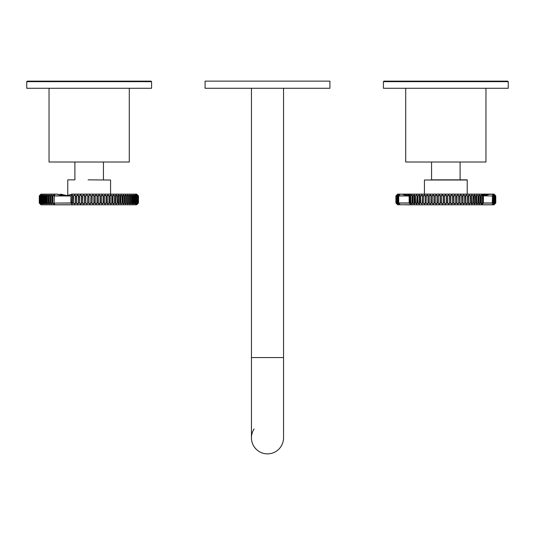 <?xml version="1.0" encoding="UTF-8"?>
<svg xmlns="http://www.w3.org/2000/svg" width="535" height="535" viewBox="0 0 535 535"><rect width="100%" height="100%" fill="white"/><g stroke="black" fill="none" stroke-linecap="round" stroke-linejoin="round"><path stroke-width="0.8" d="M254.125 428.936A16.05 16.05 0 0 0 267.5 453.861A16.05 16.05 0 0 0 283.55 437.811A16.05 16.05 0 0 1 267.5 453.861A16.05 16.05 0 0 1 251.45 437.811L251.45 88.275M283.55 88.275L283.55 357.561L251.45 357.561M209.807 88.275L205.086 88.275L205.086 81.139L329.921 81.139L329.921 88.275L209.807 88.275M129.289 88.275L129.289 162.011L49.039 162.011L49.039 88.275M26.75 81.674L27.285 81.139L151.051 81.139L151.586 81.674L26.75 81.674L26.75 88.275L151.586 88.275L151.586 81.674M485.961 88.275L485.961 162.011L405.711 162.011L405.711 88.275M383.949 81.139L507.715 81.139L508.25 81.674L383.414 81.674L383.949 81.139M508.25 81.674L508.25 88.275L383.414 88.275L383.414 81.674M467.236 194.111L467.236 180.021L424.436 180.021L467.055 179.847L431.564 179.847L431.564 162.011M88.135 179.847L110.564 180.021L88.135 179.847M135.602 204.765L41.088 204.811L54.764 204.758L54.129 203.079L54.864 204.758L72.579 204.758L70.974 203.079L54.236 203.079L70.928 202.952L70.928 195.97L54.242 195.97L54.095 202.952L54.095 195.97L54.764 194.165L40.968 194.165L39.289 195.843C40.392 194.733 40.399 194.733 39.316 195.843L40.105 195.843C41.322 194.733 41.462 194.733 40.533 195.843L40.767 195.843C42.011 194.733 42.191 194.733 41.322 195.843L41.309 195.863M129.356 195.97L129.089 203.648L130.533 203.079C129.236 204.189 128.828 204.189 129.316 203.079L128.514 202.952L128.514 195.97L128.741 202.952L129.356 202.952L129.356 195.97L128.514 195.97L127.397 195.074L127.196 203.608L128.701 203.079C127.41 204.189 126.969 204.189 127.377 203.079L126.527 202.952L126.527 195.97L126.755 202.952L127.417 202.952L127.43 195.87L126.527 195.97L125.391 195.074L125.391 203.848L126.715 203.079C125.431 204.189 124.956 204.189 125.29 203.079L124.387 202.952L124.387 195.97L124.615 202.952L125.33 202.952L125.33 195.97L124.387 195.97L123.244 195.074L123.244 203.848L124.581 203.079C123.311 204.189 122.803 204.189 123.057 203.079L122.107 202.952L122.107 195.97L122.334 202.952L123.097 202.952L123.097 195.97L122.107 195.97L120.963 195.074L120.77 202.952L120.963 203.848L122.301 203.079C121.057 204.189 120.522 204.189 120.696 203.079L119.7 202.952L119.7 195.97L119.927 202.952L120.729 202.952L120.729 195.97L119.7 195.97L118.556 195.074L118.288 202.952L118.556 203.848L119.893 203.079C118.676 204.189 118.115 204.189 118.208 203.079L117.165 202.952L117.165 195.97L117.399 202.952L118.235 202.952L118.235 195.97L117.165 195.97L116.028 195.074L115.7 202.952L116.028 203.848L117.366 203.079C116.182 204.189 115.593 204.189 115.6 203.079L114.731 203.079C113.574 204.189 112.965 204.189 112.892 203.079L113.4 203.848L114.53 202.952L114.53 195.97L114.757 202.952L115.627 202.952L115.627 195.97L114.53 195.97L113.4 195.074L112.892 195.843C112.965 194.733 113.574 194.733 114.731 195.843L115.6 195.843C115.587 194.733 116.182 194.733 117.366 195.843L118.208 195.843C118.115 194.733 118.676 194.733 119.893 195.843L120.696 195.843C120.522 194.733 121.057 194.733 122.301 195.843L123.057 195.843C122.803 194.733 123.311 194.733 124.581 195.843L125.29 195.843C124.956 194.733 125.431 194.733 126.715 195.843L127.377 195.843C126.969 194.733 127.41 194.733 128.701 195.843L129.316 195.843C128.828 194.733 129.236 194.733 130.533 195.843L131.095 195.843C130.533 194.733 130.901 194.733 132.205 195.843L132.713 195.843C132.071 194.733 132.406 194.733 133.703 195.843L134.151 195.843C133.442 194.733 133.737 194.733 135.027 195.843L135.435 195.85C134.639 194.733 134.894 194.733 136.164 195.843L136.499 195.843C135.663 194.733 135.87 194.733 137.12 195.843L135.609 194.165L71.61 194.165C67.31 196.164 62.501 196.164 57.191 194.165L54.864 194.165L54.236 195.843L70.974 195.843L72.693 194.111L71.703 194.111L135.602 194.158M57.205 194.131L64.842 195.676M66.434 195.549L60.622 194.165M84.67 195.897L85.888 195.897M112.952 203.273L113.012 195.97L113.012 202.952L111.989 203.079C110.879 204.189 110.243 204.189 110.09 203.079L109.16 203.079C108.09 204.189 107.441 204.189 107.207 203.079L106.251 203.079C105.234 204.189 104.566 204.189 104.251 203.079L103.275 203.079C102.305 204.189 101.63 204.189 101.235 203.079L100.239 203.079C99.329 204.189 98.641 204.189 98.172 203.079L97.169 203.079C96.32 204.189 95.618 204.189 95.076 203.079L94.06 203.079C93.271 204.189 92.568 204.189 91.953 203.079L92.943 203.848L93.872 202.952L93.872 195.97L92.943 195.074L91.953 195.843C92.568 194.733 93.271 194.733 94.06 195.843L95.076 195.843C95.618 194.733 96.313 194.733 97.169 195.843L98.172 195.843C98.641 194.733 99.329 194.733 100.239 195.843L101.235 195.843C101.63 194.733 102.305 194.733 103.275 195.843L104.251 195.843C104.566 194.733 105.228 194.733 106.251 195.843L107.207 195.843C107.441 194.733 108.09 194.733 109.16 195.843L110.09 195.843C110.243 194.733 110.879 194.733 111.989 195.843L112.918 195.97L112.016 195.97L112.016 202.952L112.918 202.952L112.952 195.643M96.006 203.848L96.975 202.952L96.975 195.97L96.006 195.074L95.237 195.97L94.066 195.97L94.066 202.952L95.083 202.952L95.237 195.97L95.237 202.952L96.006 203.848M99.042 203.848L100.045 202.952L100.045 195.97L99.042 195.074L98.326 195.97L97.176 195.97L97.176 202.952L98.186 202.952L98.326 195.97L98.326 202.952L99.042 203.848M102.038 203.848L103.074 202.952L103.074 195.97L102.038 195.074L101.382 195.97L100.252 195.97L100.252 202.952L101.249 202.952L101.382 195.97L101.382 202.952L102.038 203.848M104.987 203.848L106.05 202.952L106.05 195.97L104.987 195.074L104.392 195.97L103.288 195.97L103.288 202.952L104.265 202.952L104.392 195.97L104.392 202.952L104.987 203.848M107.869 203.848L108.959 202.952L108.959 195.97L107.869 195.074L107.334 195.97L106.271 195.97L106.271 202.952L107.227 202.952L107.341 195.97L107.334 202.952L107.869 203.848M110.678 203.848L111.788 202.952L111.788 195.97L110.678 195.074L110.21 195.97L109.18 195.97L109.18 202.952L110.116 202.952L110.217 195.97L110.21 202.952L110.678 203.848M131.135 202.999L130.941 203.848L132.205 203.079C130.901 204.189 130.533 204.189 131.095 203.079L130.353 202.952L130.353 195.97L130.58 202.952L131.142 202.952L131.142 195.97L130.353 195.97L129.249 195.074L129.356 195.944M132.747 203.019L132.473 203.848L133.703 203.079C132.406 204.189 132.071 204.189 132.713 203.079L132.031 202.952L132.031 195.97L132.245 202.952L132.754 202.952L132.754 195.97L130.941 195.074L131.135 195.924M134.185 203.032L133.837 203.848L135.027 203.079C133.737 204.189 133.442 204.189 134.151 203.079L133.536 202.952L133.536 195.97L133.75 202.952L134.198 202.952L134.198 195.97L132.473 195.074L132.747 195.904M135.442 203.046L135.014 203.848L136.164 203.079C134.894 204.189 134.639 204.189 135.415 203.079L134.867 202.952L134.867 195.97L135.074 202.952L135.462 202.952L135.462 195.97L133.837 195.074L134.185 195.89M136.559 195.97L136.559 202.952L135.977 203.808L137.12 203.079C135.87 204.189 135.663 204.189 136.499 203.079L136.017 202.952L136.017 195.97L136.218 202.952L136.545 195.97L135.014 195.074L135.442 195.877M72.693 194.111L72.011 194.981L72.459 195.843L73.623 195.97L73.623 202.952L73.409 195.97L72.439 195.97L72.439 202.952L73.623 202.952L74.679 203.848L75.301 202.952L75.301 195.97L74.679 195.074L73.422 195.843C74.418 194.733 75.094 194.733 75.442 195.843L76.625 195.97L76.625 202.952L76.411 195.97L75.428 195.97L75.428 202.952L76.625 202.952L77.649 203.848L78.331 202.952L78.331 195.97L77.649 195.074L76.425 195.843C77.368 194.733 78.05 194.733 78.478 195.843L79.675 195.97L79.675 202.952L79.468 195.97L78.471 195.97L78.471 202.952L79.675 202.952L80.665 203.848L81.4 202.952L81.4 195.97L80.665 195.074L79.481 195.843C80.364 194.733 81.059 194.733 81.561 195.843L82.758 195.97L82.758 202.952L82.564 195.97L81.554 195.97L81.554 202.952L82.758 202.952L83.714 203.848L84.503 202.952L84.503 195.97L83.714 195.074L82.571 195.843C83.393 194.733 84.095 194.733 84.67 195.843L85.874 195.97L85.874 202.952L85.687 195.97L84.664 195.97L84.664 202.952L85.874 202.952L86.784 203.848L87.626 202.952L87.8 195.843L86.784 195.074L85.687 195.843C86.443 194.733 87.151 194.733 87.8 195.843L88.997 195.97L88.997 202.952L88.823 195.97L87.8 195.97L87.8 202.952L88.997 202.952L89.867 203.848L90.749 202.952L90.93 195.843L89.867 195.074L88.823 195.843C89.512 194.733 90.214 194.733 90.93 195.843L92.127 195.97L92.127 202.952L91.953 195.97L90.937 195.97L90.937 202.952L91.953 203.079L90.93 203.079C90.214 204.189 89.512 204.189 88.823 203.079L87.8 203.079L86.784 203.975L85.687 203.079L84.67 203.079C84.095 204.189 83.393 204.189 82.571 203.079L81.561 203.079C81.059 204.189 80.364 204.189 79.481 203.079L78.478 203.079C78.056 204.189 77.368 204.189 76.425 203.079L75.442 203.079C75.094 204.189 74.418 204.189 73.422 203.079L72.459 203.079L72.011 203.942L72.653 204.758L135.609 204.758L137.395 203.079L136.98 202.952L136.98 195.97L137.441 202.952L137.441 195.97L136.017 195.074L136.519 195.863M42.278 203.053L42.285 203.073C43.114 204.189 42.887 204.189 41.623 203.079L41.569 195.97L42.746 195.074L42.285 195.85C43.114 194.733 42.887 194.733 41.623 195.843L41.262 195.97L41.569 202.952L41.269 195.97L41.877 195.101L40.907 195.97L40.907 202.952L41.877 203.808L41.322 203.079C42.191 204.189 42.011 204.189 40.767 203.079L40.533 203.079C41.462 204.189 41.322 204.189 40.105 203.079L39.316 203.079C40.399 204.189 40.392 204.189 39.289 203.079L40.968 204.758M41.309 203.073L42.746 203.848L42.285 203.073L42.66 203.079C43.944 204.189 44.211 204.189 43.469 203.079L43.83 203.848L42.613 202.952L42.613 195.97L42.252 195.97L42.252 202.952L42.82 202.952L42.82 195.97L43.83 195.074L43.442 195.884M42.278 195.87L42.66 195.843C43.944 194.733 44.211 194.733 43.469 195.843L43.883 195.843C45.181 194.733 45.488 194.733 44.813 195.843L45.094 195.074L44.051 195.97L44.051 202.952L45.094 203.848L44.813 203.079C45.488 204.189 45.181 204.189 43.883 203.079L43.422 202.952L43.837 202.952L43.837 195.97L43.422 195.97L43.422 202.952M44.766 195.97L45.288 195.843C46.592 194.733 46.94 194.733 46.331 195.843L46.532 195.074L45.462 195.97L45.462 202.952L46.532 203.848L46.331 203.079C46.94 204.189 46.592 204.189 45.288 203.079L44.766 202.952L45.241 202.952L45.241 195.97L44.766 195.97L44.766 202.952M46.264 202.952L46.264 195.97L46.866 195.843C48.17 194.733 48.551 194.733 48.023 195.843L48.137 195.074L47.04 195.97L47.04 202.952L48.137 203.848L48.023 203.079C48.551 204.189 48.17 204.189 46.866 203.079L46.291 202.952L46.819 202.952L46.819 195.97L46.291 195.97L46.298 203.012M47.983 195.97L48.611 195.843C49.909 194.733 50.33 194.733 49.875 195.843L49.902 195.074L48.792 195.97L48.792 202.952L49.902 203.848L49.875 203.079C50.33 204.189 49.909 204.189 48.611 203.079L47.983 202.952L48.565 202.952L48.565 195.97L47.983 195.97L47.983 202.952M49.835 195.97L50.511 195.843C51.801 194.733 52.256 194.733 51.882 195.843L51.828 195.074L50.698 195.97L50.698 202.952L51.828 203.848L51.882 203.079C52.263 204.189 51.801 204.189 50.511 203.079L49.795 202.952L50.471 202.952L50.471 195.97L49.835 195.97L49.795 202.952L49.835 195.95M53.901 203.848L54.035 203.079C54.336 204.189 53.848 204.189 52.57 203.079L51.841 202.952L51.841 195.97L51.841 202.952L52.53 202.952L52.53 195.97L51.795 195.97L52.57 195.843C53.848 194.733 54.336 194.733 54.035 195.843L53.901 195.074L52.758 195.97L52.758 202.952L53.901 203.848M72.339 203.126L72.319 195.97L71.957 195.108L71.148 195.97L71.148 202.952L71.957 203.815L72.339 195.797M75.308 195.843L75.308 203.079M78.331 195.904L78.331 203.012M48.15 204.811L87.172 204.811M135.148 194.111L136.519 194.111L135.148 194.111M137.441 202.952L135.609 204.765L136.639 204.765L138.458 202.952L138.458 195.97L138.204 195.629L137.722 195.97L137.722 202.966L138.331 202.952L138.331 195.97L136.519 194.111L138.451 195.97L138.451 202.952L136.639 204.765L138.17 203.293L137.395 203.079L137.401 195.85L138.17 195.629L136.619 194.165L135.489 194.111M130.186 204.811L136.639 204.765M60.549 194.111L66.654 195.529M40.968 194.165L57.232 194.111C62.274 196.091 67.089 196.098 71.657 194.125M40.132 195.074L39.316 195.843C40.399 194.733 40.392 194.733 39.289 195.843L39.316 203.079C40.399 204.189 40.392 204.189 39.289 203.079L39.316 195.843L39.262 202.952L40.132 203.848M89.011 203.026L87.613 203.026M74.9 162.011L74.9 179.847L67.945 179.847M41.128 195.074L40.232 195.97L40.232 202.952L41.128 203.848M40.606 195.074L39.757 195.97L39.757 202.952L40.606 203.848M120.77 202.952L120.963 203.848M120.963 195.074L120.77 195.97M118.556 195.074L118.556 203.848M115.7 202.952L116.028 203.848M116.028 195.074L115.7 195.97M107.314 203.173L107.314 195.763M104.379 203.113L104.379 195.823M101.382 203.046L101.382 195.884M118.288 202.952L118.195 203.407M131.142 195.97L131.142 202.952M132.754 195.97L132.754 202.952M134.198 195.97L134.198 202.952M137.722 202.986L137.722 195.957M137.207 195.629L135.609 194.158M39.47 202.952L39.47 195.97M39.523 203.079L39.583 195.97L39.476 202.952L40.272 203.842M39.924 203.079L40.051 195.97L39.878 202.952L40.613 203.835M40.479 202.952L40.72 195.97L40.479 202.952L41.148 203.822M43.442 203.039L43.422 195.97M44.779 203.026L44.779 195.897M47.983 202.992L47.983 195.93M493.785 203.073L493.825 195.97L493.825 202.952L493.21 203.822L494.313 203.079C493.076 204.189 492.895 204.189 493.772 203.079L492.053 204.758L493.912 204.811L404.814 204.811M410.392 194.6L400.066 194.165L398.729 195.843L409.181 195.843L410.974 194.111L481.574 194.111L483.252 195.629L481.701 194.158M483.265 203.273L481.574 204.811L410.974 204.811L409.181 203.079L398.729 203.079L400.066 204.758L410.847 204.758L409.991 203.942L410.88 204.758L481.667 204.758L483.219 203.293L482.657 203.079C481.38 204.189 480.898 204.189 481.206 203.079L480.477 203.079C479.213 204.189 478.698 204.189 478.925 203.079L478.15 203.079C476.912 204.189 476.371 204.189 476.518 203.079L475.702 203.079C474.491 204.189 473.923 204.189 473.983 203.079L473.134 203.079C471.957 204.189 471.362 204.189 471.342 203.079L470.459 203.079C469.322 204.189 468.7 204.189 468.6 203.079L467.69 203.079C466.594 204.189 465.952 204.189 465.771 203.079L464.828 203.079C463.778 204.189 463.123 204.189 462.862 203.079L461.899 203.079C460.896 204.189 460.227 204.189 459.886 203.079L458.903 203.079C457.953 204.189 457.271 204.189 456.85 203.079L455.853 203.079C454.964 204.189 454.268 204.189 453.774 203.079L452.764 203.079C451.935 204.189 451.239 204.189 450.664 203.079L449.647 203.079C448.885 204.189 448.183 204.189 447.541 203.079L448.551 203.848L449.467 202.952L450.671 202.952L450.671 195.97L449.654 195.97L449.467 202.952L449.467 195.97L448.551 195.074L447.541 195.843C448.183 194.733 448.885 194.733 449.647 195.843L450.664 195.843C451.232 194.733 451.935 194.733 452.764 195.843L451.62 195.074L450.831 195.97L450.831 202.952L451.62 203.848L452.577 202.952L453.78 202.952L453.78 195.97L452.77 195.97L452.577 202.952L452.577 195.97L453.774 195.843C454.268 194.733 454.964 194.733 455.853 195.843L454.663 195.074L453.934 195.97L453.934 202.952L454.663 203.848L455.659 202.952L456.863 202.952L456.863 195.97L455.86 195.97L455.659 202.952L455.659 195.97L456.85 195.843C457.271 194.733 457.953 194.733 458.903 195.843L457.672 195.074L457.004 195.97L457.004 202.952L457.672 203.848L458.702 202.952L459.899 202.952L459.899 195.97L458.916 195.97L458.702 202.952L458.702 195.97L459.886 195.843C460.22 194.733 460.896 194.733 461.899 195.843L460.642 195.074L460.026 195.97L460.026 202.952L460.642 203.848L461.698 202.952L462.882 202.952L462.882 195.97L461.912 195.97L461.698 202.952L461.698 195.97L462.862 195.843C463.123 194.733 463.778 194.733 464.828 195.843L463.544 195.074L462.996 195.97L462.996 202.952L463.544 203.848L464.627 202.952L465.791 202.952L465.791 195.97L464.848 195.97L464.627 202.952L464.627 195.97L465.771 195.843C465.952 194.733 466.587 194.733 467.69 195.843L466.386 195.074L465.891 195.97L465.891 202.952L466.386 203.848L467.49 202.952L468.627 202.952L468.627 195.97L467.71 195.97L467.49 202.952L467.49 195.97L468.6 195.843C468.7 194.733 469.322 194.733 470.459 195.843L469.141 195.074L468.713 195.97L468.713 202.952L469.141 203.848L470.258 202.952L471.368 202.952L471.368 195.97L470.486 195.97L470.258 202.952L470.258 195.97L471.342 195.843C471.362 194.733 471.957 194.733 473.134 195.843L471.803 195.074L471.449 195.97L471.803 203.848L472.933 202.952L474.017 202.952L474.017 195.97L473.167 195.97L472.933 202.952L472.933 195.97L473.983 195.843C473.923 194.733 474.491 194.733 475.702 195.843L474.364 195.074L474.077 195.97L474.364 203.848L475.501 202.952L476.551 202.952L476.551 195.97L475.735 195.97L475.501 202.952L475.501 195.97L476.518 195.843C476.371 194.733 476.912 194.733 478.15 195.843L476.812 195.074L476.591 195.97L476.812 203.848L477.956 202.952L478.959 202.952L478.959 195.97L478.19 195.97L477.956 202.952L477.956 195.97L478.925 195.843C478.698 194.733 479.213 194.733 480.477 195.843L479.139 195.074L479.139 203.848L480.283 202.952L481.239 202.952L481.239 195.97L480.51 195.97L480.283 202.952L480.283 195.97L481.206 195.843C480.898 194.733 481.38 194.733 482.657 195.843L481.333 195.074L481.333 203.848L482.47 202.952L483.399 203.053L483.379 195.97L482.697 195.97L482.47 202.952L482.47 195.97L483.339 195.843L481.667 194.165L410.88 194.165L410.024 194.981L409.944 195.843L410.659 195.843C411.923 194.733 412.438 194.733 412.191 195.843L412.953 195.843C414.197 194.733 414.732 194.733 414.565 195.843L415.374 195.843C416.584 194.733 417.153 194.733 417.073 195.843L417.909 195.843C419.099 194.733 419.687 194.733 419.687 195.843L420.563 195.843C421.714 194.733 422.322 194.733 422.403 195.843L423.312 195.843C424.422 194.733 425.058 194.733 425.218 195.843L426.154 195.843C427.218 194.733 427.866 194.733 428.107 195.843L429.07 195.843C430.08 194.733 430.749 194.733 431.07 195.843L432.053 195.843C433.009 194.733 433.691 194.733 434.092 195.843L435.089 195.843C435.992 194.733 436.68 194.733 437.162 195.843L438.165 195.843C439.008 194.733 439.71 194.733 440.258 195.843L441.275 195.843C442.057 194.733 442.759 194.733 443.381 195.843L444.404 195.843C445.12 194.733 445.822 194.733 446.518 195.843L447.541 195.843L446.518 195.97L446.518 202.952L447.541 202.952L447.715 195.97L447.715 202.952L446.518 203.079C445.822 204.189 445.12 204.189 444.404 203.079L445.468 203.848L446.337 202.952L446.337 195.97L445.468 195.074L444.585 195.97L443.381 195.97L443.381 202.952L444.404 202.952L444.585 195.97L444.585 202.952L443.381 203.079C442.759 204.189 442.057 204.189 441.275 203.079L442.391 203.848L443.214 202.952L443.214 195.97L442.391 195.074L441.462 195.97L440.258 195.97L440.258 202.952L441.275 202.952L441.462 195.97L441.462 202.952L440.258 203.079C439.71 204.189 439.014 204.189 438.165 203.079L439.322 203.848L440.098 202.952L440.098 195.97L439.322 195.074L438.359 195.97L437.148 195.97L437.148 202.952L438.158 202.952L438.359 195.97L438.359 202.952L437.162 203.079C436.68 204.189 435.992 204.189 435.089 203.079L436.286 203.848L437.001 202.952L437.001 195.97L436.286 195.074L435.283 195.97L434.079 195.97L434.079 202.952L435.075 202.952L435.283 195.97L435.283 202.952L434.092 203.079C433.691 204.189 433.009 204.189 432.053 203.079L433.283 203.848L433.945 202.952L433.945 195.97L433.283 195.074L432.247 195.97L431.056 195.97L431.056 202.952L432.039 202.952L432.247 195.97L432.247 202.952L431.07 203.079C430.749 204.189 430.08 204.189 429.07 203.079L430.334 203.848L430.929 202.952L430.929 195.97L430.334 195.074L429.264 195.97L428.087 195.97L428.087 202.952L429.05 202.952L429.264 195.97L429.264 202.952L428.107 203.079C427.866 204.189 427.218 204.189 426.154 203.079L427.438 203.848L427.98 202.952L427.98 195.97L427.438 195.074L426.355 195.97L425.091 195.97L424.623 195.074L423.513 195.97L422.282 195.97L421.888 195.074L420.764 195.97L419.661 195.97L419.661 202.952L420.537 202.952L420.537 195.97L420.764 202.952L421.888 203.848L422.296 202.952L422.403 195.843L422.382 202.952L422.342 195.656M423.192 194.111L411.194 194.111M402.146 194.165L397.759 194.111L402.233 194.111L407.235 195.676M402.226 194.111L411.054 194.111M428 203.166L428 195.77M430.942 203.093L430.942 195.837M433.945 203.032L433.945 195.897M493.939 203.848L494.955 203.079C493.745 204.189 493.604 204.189 494.541 203.079L494.173 202.952L494.173 195.97L493.21 195.114L493.785 195.85C492.895 194.733 493.076 194.733 494.313 195.843L494.367 202.952L494.541 195.843C493.604 194.733 493.745 194.733 494.955 195.843L493.939 195.074M495.129 203.073L494.427 203.888L495.403 203.079L494.955 203.079L495.176 195.97L494.828 202.952L494.828 195.97L495.403 195.843L494.427 195.034L495.129 195.85M396.047 195.93L395.954 195.843C397.064 194.733 397.057 194.733 395.954 195.843L396.589 195.843C397.793 194.733 397.92 194.733 396.97 195.843L397.184 195.843C398.414 194.733 398.588 194.733 397.692 195.843L398.267 195.094L397.318 195.97L397.318 202.952L398.267 203.815L397.692 203.079C398.588 204.189 398.414 204.189 397.184 203.079L396.97 203.079C397.92 204.189 397.793 204.189 396.589 203.079L395.98 203.079C397.057 204.189 397.064 204.189 395.974 203.079L396.047 202.992M397.639 202.952L397.973 195.843C399.23 194.733 399.438 194.733 398.608 195.843L399.123 195.121L398.114 195.97L398.114 202.952L399.123 203.795L398.595 203.073C399.444 204.189 399.23 204.189 397.973 203.079L397.92 195.97L397.686 203.073M409.89 195.97L409.904 202.952L410.626 202.952L410.626 195.97L409.857 195.97L409.964 195.108L409.288 195.97L409.288 202.952L409.964 203.815L409.964 195.108L410.847 194.158M409.964 195.108L409.135 195.97L409.181 203.079L409.135 195.97L398.709 195.97L398.709 202.952L409.288 202.952L409.991 203.942L409.89 202.952L410.024 203.942L410.071 195.362M411.997 203.848L411.997 195.074L410.626 195.97L410.853 202.952L411.997 203.848M414.291 203.848L414.291 195.074L413.147 195.97L412.151 195.97L412.151 202.952L412.92 202.952L413.147 195.97L413.147 202.952L414.291 203.848L414.491 202.952L414.612 203.447M414.491 195.97L414.538 202.952L415.341 202.952L415.341 195.97L414.471 195.97L414.291 195.074M416.712 203.848L416.986 195.97L416.712 195.074L415.374 195.843L415.568 202.952L416.712 203.848L416.986 202.952L417.073 203.407M416.986 195.97L417.039 202.952L417.882 202.952L417.882 195.97L416.966 195.97L416.712 195.074M419.246 203.848L419.587 195.97L419.246 195.074L417.882 195.97L418.109 202.952L419.246 203.848L419.587 202.952L419.246 195.074M425.131 203.213L426.154 203.079L425.218 203.079C425.058 204.189 424.422 204.189 423.312 203.079L424.623 203.848L425.098 202.952L425.218 195.843L425.191 202.952L425.131 195.71M422.342 203.273L423.312 203.079L422.403 203.079L421.914 203.975L420.764 202.952L419.687 203.079C419.687 204.189 419.099 204.189 417.909 203.079L417.073 203.079C417.153 204.189 416.584 204.189 415.374 203.079L414.565 203.079C414.732 204.189 414.197 204.189 412.953 203.079L412.191 203.079C412.438 204.189 411.923 204.189 410.659 203.079L409.857 202.952L410.071 203.547M485.038 195.676L489.846 194.111L493.912 194.111L481.286 194.111M495.557 202.952L495.691 195.843L495.698 203.079C494.607 204.189 494.601 204.189 495.691 203.079L495.744 195.97L495.704 202.952L495.557 195.97L495.283 202.952L495.557 195.957M494.032 204.758L495.711 203.079C494.607 204.189 494.601 204.189 495.691 203.079L495.691 203.079M495.691 195.843L495.698 195.843C494.607 194.733 494.601 194.733 495.691 195.843C494.601 194.733 494.607 194.733 495.711 195.843L494.032 194.165L492.053 194.165L493.785 195.863M493.912 204.811L481.44 204.811M395.907 202.952L397.632 204.758L399.999 204.758L398.602 202.952L398.602 195.97L399.999 194.165L397.632 194.165L395.907 195.97L395.907 202.952L396.134 195.97L396.047 202.952L396.87 203.842M429.057 203.026L428 203.026M425.131 195.897L426.134 195.897M397.605 195.094L396.716 195.97L396.716 202.952L397.612 203.862L396.916 202.952L397.13 195.97L396.963 203.079M396.382 202.952L396.382 195.97L397.151 195.028L396.301 195.97L396.301 202.952L397.151 203.895L396.382 202.952L396.535 195.97L396.435 203.079M483.379 195.843L492.307 195.97L483.339 195.843L483.386 202.952L492.307 202.952L492.387 195.97L492.387 202.952L493.15 203.166L493.337 195.97L492.28 195.843L493.19 195.629L491.986 194.165L482.476 194.9M478.992 202.952L479.139 203.848M476.591 202.952L476.812 203.848M476.812 195.074L476.591 195.97M474.364 195.074L474.364 203.848M471.449 202.952L471.803 203.848M471.803 195.074L471.449 195.97M462.976 195.77L462.976 203.133M460.02 195.837L460.02 203.073M456.997 203.026L456.997 195.904M483.286 203.173L481.701 204.765L491.986 204.758L493.19 203.293L492.28 203.079L483.379 203.079M453.934 202.952L453.934 195.97M437.001 202.959L437.001 195.95M465.865 203.193L465.865 195.723M468.673 203.253L468.673 195.663M474.077 202.952L473.99 203.374M419.587 195.97L419.654 195.596M419.574 202.952L419.654 203.347M417.073 195.536L416.986 202.952M414.612 195.469L414.491 202.952M412.271 203.507L412.271 195.415M396.87 195.081L395.907 195.97M397.612 195.061L396.916 195.97L396.916 202.952M398.588 203.059L398.562 195.97L398.562 202.952M494.554 203.073L493.919 203.828M494.601 195.97L494.594 202.952M494.875 203.848L495.764 202.952L495.764 195.97L494.875 195.074M54.149 195.382L54.149 203.541M110.177 203.213L110.177 195.703M98.326 202.959L98.326 195.944M135.475 202.952L135.462 195.97M39.476 195.97L39.476 202.952M39.878 195.97L39.878 202.952M40.479 195.97L40.526 203.079M42.252 202.952L42.252 195.97M426.127 202.952L426.355 195.97L426.127 202.952M423.285 202.952L423.513 195.97L423.285 202.952M483.386 195.97L483.245 195.629M483.426 195.97L483.379 202.952M493.832 195.97L493.832 202.952M495.176 202.952L495.176 195.97M283.55 357.561L283.55 437.811M103.436 179.847L103.436 162.011M460.1 179.847L460.1 162.011M110.564 194.111L110.564 180.021M67.764 195.362L67.764 180.021M122.97 195.409L122.97 203.514M120.649 195.462L120.649 203.46M118.309 195.97L118.195 195.529M115.627 195.569L115.627 203.333M125.157 203.561L125.157 195.362M137.448 195.97L137.448 202.952M40.272 195.081L39.523 195.843M40.613 195.088L39.924 195.843M41.148 195.101L40.526 195.843M41.262 202.952L41.262 195.97M52.042 195.335L52.042 203.588M424.436 194.111L424.436 180.021M478.852 195.429L478.852 203.494M476.484 195.476L476.484 203.447M473.99 195.529L474.09 195.97M471.382 203.313L471.382 195.603M481.085 203.547L481.085 195.375M482.456 194.88L484.991 195.629L489.826 194.111M483.245 203.293L483.426 202.952M396.094 195.843L396.094 203.079M402.253 194.111L406.807 195.609L410.405 194.586M494.547 195.843L493.919 195.101M495.51 203.079L494.755 203.842M495.51 195.843L494.755 195.081M495.764 202.952L495.764 195.97"/></g></svg>
